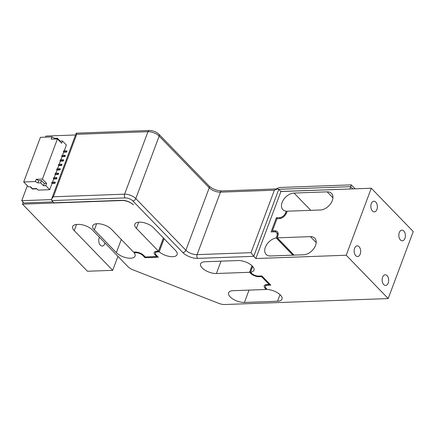 <?xml version="1.0" encoding="UTF-8"?>
<svg xmlns="http://www.w3.org/2000/svg" width="435" height="435" viewBox="0 0 435 435"><rect width="100%" height="100%" fill="white"/><g stroke="black" fill="none" stroke-linecap="round" stroke-linejoin="round"><path stroke-width="0.65" d="M278.786 189.317L280.918 191.525L255.867 258.531L253.73 256.329L278.786 189.317L277.47 188.899L274.382 190.198L251.022 252.67L253.73 256.329L197.659 258.374A2.702 1.653 87.9 0 1 197.088 254.638A8.515 3.784 20.5 0 1 185.875 250.261A2.702 1.767 135.9 0 1 182.89 252.604A11.218 4.986 -159.5 0 0 197.659 258.374M51.629 198.958L53.358 196.783L76.712 134.312L76.223 133.175L51.629 198.958L51.792 200.595L53.929 202.802L121.963 200.317A8.515 3.784 20.5 0 1 133.17 204.695L133.36 204.89A8.515 3.784 20.5 0 0 122.153 200.513L22.479 204.151L87.473 271.255L112.703 270.331L74.238 230.621L76.538 224.465M76.223 133.175L149.276 130.478A2.702 1.653 -92.1 0 0 147.954 131.707A8.515 3.784 20.5 0 1 159.161 136.09A2.702 1.767 -44.1 0 0 158.965 134.284C156.263 131.805 153.033 130.538 149.276 130.478M280.918 191.525L371.283 188.225L413.25 231.55L388.194 298.557L346.233 255.231L255.867 258.531M280.847 191.449L349.925 189.002M75.549 134.975L45.914 136.057L45.506 137.145M27.345 185.718L21.75 200.682L51.477 199.6M59.932 168.655L59.6 169.547L56.659 169.655L56.99 168.758L59.932 168.655L60.324 169.057L59.992 169.949L57.05 170.058L55.87 173.206M58.263 173.119L57.931 174.011L54.989 174.12L55.321 173.222L58.263 173.119L58.654 173.521L58.323 174.413L55.381 174.522L54.201 177.67M56.593 177.583L56.262 178.475L53.32 178.584L53.652 177.687L56.593 177.583L56.99 177.986L56.653 178.877L53.712 178.986L52.532 182.134M54.924 182.042L54.593 182.939L51.651 183.043L51.982 182.151L54.924 182.042L55.321 182.45L54.984 183.342L52.042 183.45L49.704 189.698L38.144 190.122L36.6 188.529L32.397 188.687L30.575 186.805L28.476 186.881L23.713 181.966L35.327 181.542L37.937 182.945L40.672 182.847L43.473 185.734L45.784 185.653L49.704 189.698M36.904 188.844L32.337 189.013L30.211 186.822M42.418 179.084L36.159 179.312L38.775 180.715L41.504 180.612L44.305 183.505L46.621 183.418L42.418 179.084L57.442 138.906L51.178 139.135L52.015 136.905L54.631 138.308L57.36 138.205L60.16 141.098L62.477 141.011L66.397 145.062L64.217 150.885M66.609 150.798L66.278 151.69L63.331 151.799L63.668 150.907L66.609 150.798L67.001 151.201L66.669 152.098L63.722 152.201L62.548 155.349M64.94 155.262L64.608 156.154L61.661 156.263L61.998 155.371L64.94 155.262L65.332 155.665L65 156.556L62.053 156.665L60.878 159.814M63.271 159.727L62.939 160.618L59.992 160.727L60.329 159.835L63.271 159.727L63.662 160.129L63.331 161.021L60.389 161.129L59.209 164.278M61.601 164.191L61.27 165.083L58.328 165.191L58.66 164.299L61.601 164.191L61.993 164.593L61.661 165.485L58.72 165.594L57.54 168.742M52.015 136.905L40.406 137.329L23.713 181.966M54.593 182.939L54.984 183.342M51.651 183.043L52.042 183.45M56.262 178.475L56.653 178.877M53.32 178.584L53.712 178.986M57.931 174.011L58.323 174.413M54.989 174.12L55.381 174.522M59.6 169.547L59.992 169.949M56.659 169.655L57.05 170.058M36.159 179.312L35.327 181.542M64.608 156.154L65 156.556M61.661 156.263L62.053 156.665M61.27 165.083L61.661 165.485M58.328 165.191L58.72 165.594M62.939 160.618L63.331 161.021M59.992 160.727L60.389 161.129M66.278 151.69L66.669 152.098M63.331 151.799L63.722 152.201M57.442 138.906L61.639 143.245L62.477 141.011M46.621 183.418L45.784 185.653M54.359 139.021L54.631 138.308M38.775 180.715L37.937 182.945M57.094 138.923L57.36 138.205M59.992 141.544L60.16 141.098M44.305 183.505L43.473 185.734M41.504 180.612L40.672 182.847M53.07 201.916L23.974 202.976L21.75 200.682M276.16 188.948L279.33 187.49L351.284 184.864L350.702 186.664L352.867 188.893M349.854 188.931L350.702 186.664L278.753 189.29M105.031 243.002A5.34 3.268 -92.1 0 1 102.22 246.047A5.34 3.268 -92.1 0 1 100.349 245.188A5.34 3.268 -92.1 0 1 99.457 237.249M388.194 298.557L224.775 304.522A8.515 3.784 -159.5 0 1 218.707 303.342L133.121 269.896A8.515 3.784 -159.5 0 1 127.982 266.698L92.394 229.957A10.81 4.807 -159.5 0 0 78.164 224.395L77.093 224.433A10.81 4.807 -159.5 0 0 72.656 226.521A10.81 4.807 -159.5 0 0 74.238 230.621M355.743 255.677A5.34 3.268 -92.1 0 1 354.237 249.744A5.34 3.268 -92.1 0 1 357.222 245.862A5.34 3.268 -92.1 0 1 360.68 251.077A5.34 3.268 -92.1 0 1 357.613 256.53A5.34 3.268 -92.1 0 1 355.743 255.677M400.434 239.946A5.34 3.268 -92.1 0 1 398.933 234.014A5.34 3.268 -92.1 0 1 401.913 230.137A5.34 3.268 -92.1 0 1 405.371 235.351A5.34 3.268 -92.1 0 1 402.304 240.805A5.34 3.268 -92.1 0 1 400.434 239.946M372.431 211.035A5.34 3.268 -92.1 0 1 370.93 205.102A5.34 3.268 -92.1 0 1 373.91 201.226A5.34 3.268 -92.1 0 1 377.373 206.44A5.34 3.268 -92.1 0 1 374.301 211.894A5.34 3.268 -92.1 0 1 372.431 211.035M383.746 284.588A5.34 3.268 -92.1 0 1 382.24 278.65A5.34 3.268 -92.1 0 1 385.225 274.773A5.34 3.268 -92.1 0 1 388.683 279.988A5.34 3.268 -92.1 0 1 385.611 285.442A5.34 3.268 -92.1 0 1 383.746 284.588M258.694 276.067L261.903 275.948L270.793 285.132L267.585 285.246A5.405 2.403 -159.5 0 0 265.366 286.29A5.405 2.403 -159.5 0 0 266.16 288.34L267.269 289.487A10.81 4.807 20.5 0 1 277.954 293.065A10.81 4.807 20.5 0 1 281.978 299.139A10.81 4.807 20.5 0 1 277.541 301.227L244.432 302.439A10.81 4.807 20.5 0 1 233.165 299.188A10.81 4.807 20.5 0 1 228.614 292.777A10.81 4.807 20.5 0 1 233.051 290.689L266.16 289.482A10.81 4.807 20.5 0 1 266.263 289.476L265.198 288.372A6.623 2.942 20.5 0 1 264.23 285.866A6.623 2.942 20.5 0 1 266.949 284.582L269.189 284.501L261.582 276.644L259.336 276.725A6.623 2.942 20.5 0 1 250.62 273.321L249.619 272.294A10.81 4.807 20.5 0 1 249.516 272.299L216.407 273.506A10.81 4.807 20.5 0 1 205.141 270.255A10.81 4.807 20.5 0 1 200.589 263.844A10.81 4.807 20.5 0 1 205.026 261.756L238.135 260.549A10.81 4.807 20.5 0 1 249.402 263.8A10.81 4.807 20.5 0 1 253.953 270.206A10.81 4.807 20.5 0 1 250.538 272.212L251.577 273.283A5.405 2.403 -159.5 0 0 258.694 276.067M142.821 255.486A5.405 2.403 -159.5 0 0 135.704 252.708L134.1 252.762A10.81 4.807 20.5 0 1 135.04 256.128A10.81 4.807 20.5 0 1 127.063 257.917A10.81 4.807 20.5 0 1 116.368 252.653L94.319 229.887A10.81 4.807 20.5 0 1 92.737 225.792A10.81 4.807 20.5 0 1 100.708 223.998A10.81 4.807 20.5 0 1 111.409 229.261L133.458 252.028A10.81 4.807 20.5 0 1 133.529 252.104L135.062 252.044A6.623 2.942 20.5 0 1 143.784 255.454L145.274 256.993L156.703 256.579L155.208 255.035A6.623 2.942 20.5 0 1 154.24 252.523A6.623 2.942 20.5 0 1 156.959 251.245L158.519 251.191A10.81 4.807 20.5 0 1 158.449 251.115L136.4 228.353A10.81 4.807 20.5 0 1 134.817 224.253A10.81 4.807 20.5 0 1 142.789 222.459A10.81 4.807 20.5 0 1 153.49 227.728L175.539 250.489A10.81 4.807 20.5 0 1 177.121 254.589A10.81 4.807 20.5 0 1 169.77 256.487A10.81 4.807 20.5 0 1 159.226 251.849L157.6 251.908A5.405 2.403 -159.5 0 0 155.382 252.952A5.405 2.403 -159.5 0 0 156.17 255.002L158.302 257.205L144.953 257.689L142.821 255.486L143.071 254.812M23.213 202.193L22.479 204.151M277.187 237.847A10.81 7.069 135.9 0 1 277.296 237.842L310.405 236.635A10.81 7.069 135.9 0 1 314.782 238.184A10.81 7.069 135.9 0 1 314.092 248.211A10.81 7.069 135.9 0 1 303.625 254.774L270.516 255.981A10.81 7.069 135.9 0 1 266.138 254.437A10.81 7.069 135.9 0 1 266.476 244.959A10.81 7.069 135.9 0 1 276.203 237.95L276.867 236.178A5.405 3.534 -44.1 0 0 276.475 232.578A5.405 3.534 -44.1 0 0 274.289 231.801L271.081 231.92L276.383 217.745L279.585 217.63A5.405 3.534 -44.1 0 0 285.556 212.938L286.219 211.165A10.81 7.069 135.9 0 1 282.886 209.648A10.81 7.069 135.9 0 1 283.571 199.621A10.81 7.069 135.9 0 1 294.044 193.058L327.153 191.846A10.81 7.069 135.9 0 1 331.524 193.396A10.81 7.069 135.9 0 1 330.839 203.422A10.81 7.069 135.9 0 1 320.367 209.991L287.258 211.198A10.81 7.069 135.9 0 1 287.154 211.203L286.518 212.9A6.623 4.328 135.9 0 1 279.205 218.647L276.964 218.729L272.424 230.86L274.67 230.778A6.623 4.328 135.9 0 1 277.351 231.73A6.623 4.328 135.9 0 1 277.824 236.145L277.187 237.847L293.929 255.127M272.424 230.86L273.37 231.833M286.219 211.165L286.899 211.872M276.203 237.95L292.875 255.166M276.383 217.745L277.323 218.718M156.703 256.579L156.981 255.834M134.1 252.762L134.361 252.072M158.519 251.191L163.446 238.01M159.226 251.849L164.136 238.717M144.953 257.689L145.23 256.949M269.189 284.501L269.466 283.761M266.263 289.476L266.541 288.737M249.619 272.294L252.05 265.796M250.538 272.212L252.691 266.459M261.582 276.644L261.837 275.953M117.939 256.329L112.703 270.331M371.283 188.225L346.233 255.231M251.022 252.67L197.088 254.638L220.442 192.167A2.702 1.653 -92.1 0 1 221.768 190.932C216.799 190.726 212.557 189.078 209.039 185.984A2.702 1.767 -44.1 0 1 209.235 187.784A8.515 3.784 -159.5 0 0 220.442 192.167L274.382 190.198M76.712 134.312L147.954 131.707L124.595 194.179A8.515 3.784 -159.5 0 1 135.802 198.561L159.161 136.09L209.235 187.784L185.875 250.261L135.802 198.561A2.702 1.767 135.9 0 1 132.822 200.905L182.89 252.604M53.358 196.783L124.595 194.179A2.702 1.653 87.9 0 0 125.171 197.92A5.813 2.583 20.5 0 1 132.822 200.905M51.792 200.595L125.171 197.92M274.67 230.778L276.111 232.268M327.153 191.846L332.933 197.816M294.044 193.058L310.78 210.339M285.556 212.938L286.208 213.612M277.296 237.842L294.033 255.122M310.405 236.635L316.191 242.605M279.585 217.63L280.401 218.473M276.867 236.178L277.546 236.885M155.208 255.035L155.54 254.16M94.319 229.887L96.619 223.737M116.368 252.653L121.294 239.473M135.704 252.708L135.943 252.061M158.449 251.115L163.375 237.934M136.4 228.353L138.7 222.198M157.6 251.908L157.856 251.212M265.198 288.372L265.524 287.497M244.432 302.439L249.043 290.107M277.541 301.227L279.999 294.653M267.585 285.246L267.846 284.55M249.516 272.299L251.974 265.72M216.407 273.506L221.018 261.174M250.62 273.321L250.897 272.582M259.336 276.725L259.597 276.035M158.965 134.284L209.039 185.984M221.768 190.932L277.47 188.899M351.29 184.864L355.112 188.812M276.475 232.578L278.215 234.373M155.382 252.952L155.975 251.359M265.366 286.29L265.964 284.697"/></g></svg>
